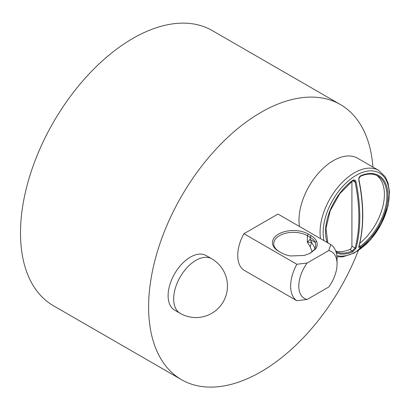 <?xml version="1.0" encoding="UTF-8"?>
<svg xmlns="http://www.w3.org/2000/svg" width="410" height="410" viewBox="0 0 410 410"><rect width="100%" height="100%" fill="white"/><g stroke="black" fill="none" stroke-linecap="round" stroke-linejoin="round"><path stroke-width="0.61" d="M327.831 242.858L325.96 228.324L330.209 210.76L339.752 193.761L352.656 180.784L354.132 180.61L355.132 182.076A0.656 0.266 -11.5 0 0 356.039 181.932C355.46 180.01 354.348 179.488 352.702 180.374A44.167 25.497 120 0 0 327.159 242.469M336.292 252.873A44.167 25.497 120 0 0 352.702 251.889L356.039 248.111A157.532 90.948 -120 0 0 356.039 181.932M352.769 180.707L355.132 182.076A156.876 90.574 60 0 1 355.132 247.978A0.656 0.461 14.9 0 0 356.039 248.111M351.913 181.338L351.913 246.118L355.132 247.978L352.333 250.91A43.327 25.015 -60 0 1 335.964 251.75M335.739 251.104A43.327 25.015 120 0 0 349.817 249.454A2.624 1.517 120 0 0 351.913 246.118M323.982 240.639A46.73 26.978 -60 0 1 323.141 232.567A46.73 26.978 -60 0 1 356.182 175.337A46.73 26.978 -60 0 1 387.619 207.086A46.73 26.978 -60 0 1 336.825 255.584M360.759 247.235A44.167 25.497 120 0 0 387.957 195.775A44.167 25.497 120 0 0 360.759 175.721C359.227 176.669 358.586 178.201 358.837 180.318A157.532 90.948 60 0 1 358.837 246.497C358.586 247.937 359.227 248.183 360.759 247.235A0.656 0.328 54 0 0 360.236 246.343L358.965 246.789M358.929 246.774L359.016 246.272A0.656 0.461 -165.1 0 1 358.837 246.497M359.016 246.272C364.018 227.058 364.018 204.99 359.027 180.067A0.656 0.266 168.5 0 1 359.027 180.067L359.027 180.067A0.656 0.266 168.5 0 1 358.837 180.318M359.749 243.335A43.327 25.015 120 0 0 382.812 206.578A43.327 25.015 120 0 0 376.662 175.372M299.484 226.494A48.575 28.044 -60 0 1 298.998 220.134A48.575 28.044 -60 0 1 320.205 171.252A48.575 28.044 -60 0 1 357.633 158.234L378.696 170.396A48.575 28.044 120 0 0 354.409 172.805A48.575 28.044 120 0 0 320.061 232.296A48.575 28.044 120 0 0 320.548 238.651M243.919 233.71A32.821 18.947 -60 0 0 243.919 270.159L296.835 300.709L307.136 299.474L328.738 287.005A27.045 15.616 -60 0 0 337.061 263.978L337.061 259.258A32.821 18.947 120 0 0 330.87 244.611L328.738 250.561L307.136 263.03L296.835 264.26L243.919 233.71L277.954 214.061L330.87 244.611M278.574 251.222L281.362 252.826A21.007 12.126 0 0 0 290.777 255.968L304.322 255.44L310.011 253.385L315.592 248.937C317.381 246.384 317.683 243.781 316.505 241.116A21.007 12.126 0 0 0 311.067 235.678L308.284 234.069A21.007 12.126 0 0 0 278.574 234.069A21.007 12.126 0 0 0 278.574 251.222L278.574 251.222M279.487 251.745A19.695 11.367 180 0 1 273.736 243.719A19.695 11.367 180 0 1 285.893 233.213A19.695 11.367 180 0 1 307.351 235.678L310.139 237.287A19.695 11.367 180 0 1 315.234 242.382L315.864 245.733L314.321 249.7L309.535 253.621M316.505 241.116L315.234 242.382L310.139 239.44A13.13 10.68 -128.2 0 1 311.62 242.382A39.386 20.72 143.9 0 0 310.262 246.933L312.246 251.837M315.152 248.327L311.62 242.382L307.351 242.11L310.262 246.933M311.067 235.678L310.139 237.287L310.139 239.44L307.351 242.11L307.351 235.678L308.284 234.069M180.2 313.348L174.629 310.129A31.508 18.194 -60 0 1 168.105 295.707A31.508 18.194 -60 0 1 181.855 263.999A31.508 18.194 -60 0 1 206.138 255.558L211.709 258.772A31.508 18.194 120 0 0 195.954 260.335A31.508 18.194 120 0 0 173.676 298.921A31.508 18.194 120 0 0 180.2 313.348A31.508 31.508 0 0 0 223.24 301.811A31.508 31.508 0 0 0 211.709 258.772M372.9 167.049A158.854 91.717 120 0 0 340.367 104.535A158.854 91.717 120 0 0 181.507 196.252A158.854 91.717 120 0 0 181.512 379.68A158.854 91.717 120 0 0 358.258 250.684M181.512 379.68L53.402 305.722A158.854 91.717 -60 0 1 53.397 122.288A158.854 91.717 -60 0 1 212.257 30.571L340.367 104.535M307.136 299.474A27.045 15.616 -60 0 1 307.136 263.03M328.738 250.561A27.045 15.616 -60 0 1 337.061 263.978M296.835 264.26A32.821 18.947 120 0 0 296.835 300.709M352.702 251.889A0.656 0.425 -113.1 0 0 352.333 250.91L349.817 249.454M352.661 180.784A0.656 0.328 -126 0 0 352.702 180.374M360.759 175.721A0.656 0.425 66.9 0 1 360.539 176.228C367.38 173.404 373.177 173.338 377.948 176.028A43.327 25.015 -60 0 1 385.287 208.198A43.327 25.015 -60 0 1 360.236 246.343L359.16 245.723M315.592 248.937L314.321 249.7M359.027 180.067C358.56 179.257 359.073 177.976 360.559 176.223M336.958 256.844L342.832 256.855L354.46 252.96L370.461 239.886L381.479 223.722L388.121 205.743L389.5 192.121L388.06 183.009L385.267 176.807L378.696 170.396"/></g></svg>
